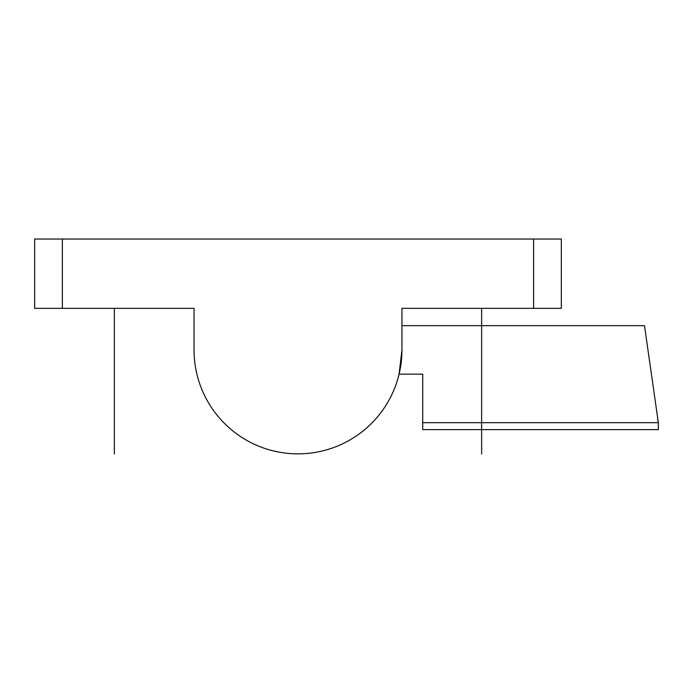 <?xml version="1.0" encoding="UTF-8"?>
<svg xmlns="http://www.w3.org/2000/svg" width="693" height="693" viewBox="0 0 693 693"><rect width="100%" height="100%" fill="white"/><g stroke="black" fill="none" stroke-linecap="round" stroke-linejoin="round"><path stroke-width="1.04" d="M401.94 325.658L644.49 325.658L658.35 422.678L422.73 422.678L422.73 374.168L399.073 374.168L401.94 349.913L401.94 308.333L401.94 349.913A103.95 103.95 0 0 1 297.99 453.863A103.95 103.95 0 0 1 194.04 349.913L194.04 308.333L194.04 349.913M422.73 422.678L422.73 429.608L658.35 429.608L658.35 422.678M533.61 308.333L533.61 239.033L561.33 239.033L561.33 308.333L401.94 308.333M533.61 239.033L34.65 239.033L34.65 308.333L62.37 308.333L62.37 239.033M194.04 308.333L62.37 308.333M114.345 308.333L114.345 453.967M481.635 308.333L481.635 453.967"/></g></svg>
